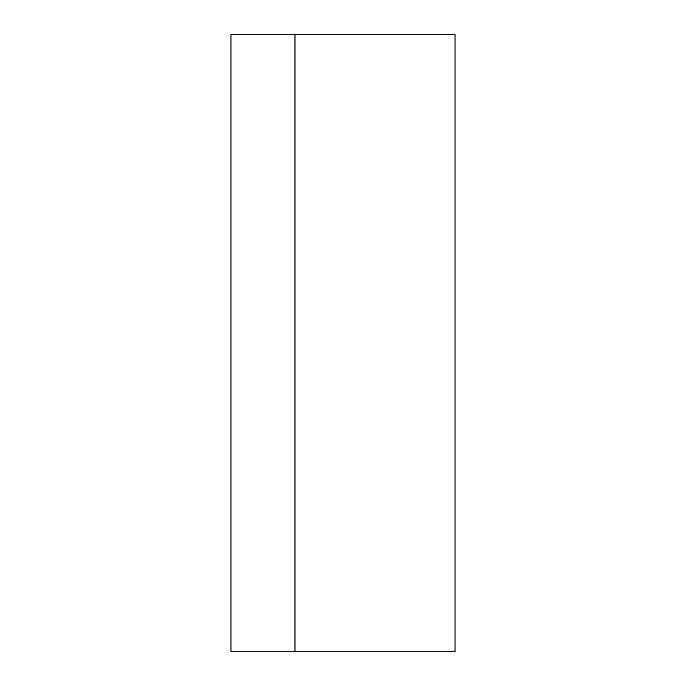 <?xml version="1.0" encoding="UTF-8"?>
<svg xmlns="http://www.w3.org/2000/svg" width="686" height="686" viewBox="0 0 686 686"><rect width="100%" height="100%" fill="white"/><g stroke="black" fill="none" stroke-linecap="round" stroke-linejoin="round"><path stroke-width="1.03" d="M294.98 34.3L230.95 34.3L230.95 651.7L455.05 651.7L455.05 34.3L294.98 34.3L294.98 651.7"/></g></svg>
